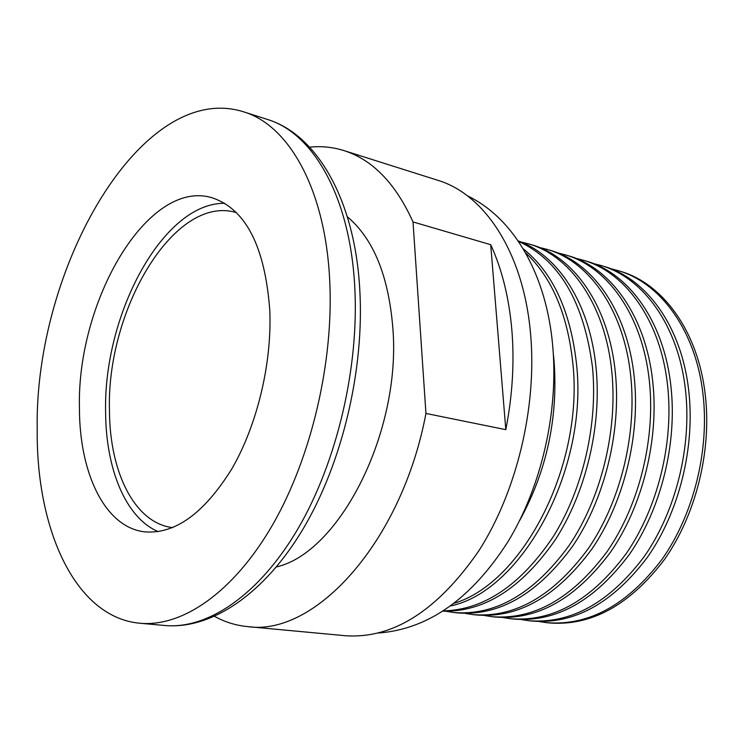 <?xml version="1.0" encoding="UTF-8"?>
<svg xmlns="http://www.w3.org/2000/svg" width="744" height="744" viewBox="0 0 744 744"><rect width="100%" height="100%" fill="white"/><g stroke="black" fill="none" stroke-linecap="round" stroke-linejoin="round"><path stroke-width="1.12" d="M519.554 520.726C546.766 471.092 558.26 417.747 554.038 360.691L553.331 353.949M454.417 603.189C523.497 582.478 584.421 463.996 572.722 362.226C567.291 313.438 551.518 276.908 525.413 252.635M450.808 605.904C522.353 590.829 588.774 468.85 576.414 363.128C570.332 310.434 552.578 272.304 523.134 248.728M443.619 610.871C484.186 609.792 520.716 585.063 553.22 536.694C582.905 489.329 598.055 424.099 592.466 367.062C583.882 301.776 559.209 259.879 518.447 241.354M443.154 611.177C484.242 612.024 521.618 588.234 555.266 539.819C585.974 492.351 601.812 425.94 596.084 367.945C589.983 303.608 557.981 254.876 518.14 240.898M446 611.261L453.924 612.517C495.69 615.874 534.108 593.498 569.188 545.399C601.143 498.154 617.799 430.674 611.81 371.795C605.346 305.245 570.713 255.731 528.584 243.855L520.8 241.921M453.924 612.517L457.514 612.907C499.298 616.264 537.726 593.945 572.796 545.938C604.742 498.796 621.37 431.446 615.353 372.67C608.871 306.23 574.201 256.773 532.044 244.888L528.584 243.855M465.363 613.409L473.138 614.618C515.015 617.994 553.471 595.888 588.485 548.3C620.384 501.568 636.901 434.784 630.773 376.445C624.151 310.499 589.36 261.311 547.1 249.389L539.465 247.482M473.138 614.618L476.662 615C518.568 618.385 557.014 596.325 592.029 548.84C623.909 502.191 640.398 435.538 634.241 377.292C627.601 311.466 592.782 262.334 550.495 250.403L547.1 249.389M484.353 615.502L491.989 616.683C533.987 620.077 572.452 598.232 607.411 551.146C639.236 504.906 655.622 438.802 649.354 380.993C642.593 315.651 607.653 266.789 565.273 254.82L557.786 252.941M491.989 616.683L495.448 617.064C537.466 620.459 575.94 598.66 610.88 551.676C642.695 505.52 659.054 439.546 652.767 381.83C645.969 316.6 611.001 267.793 568.611 255.824L565.273 254.82M503.009 617.567L510.505 618.71C552.587 622.124 591.08 600.529 625.964 553.945C657.724 508.189 673.971 442.754 667.582 385.457C660.672 320.701 625.592 272.164 583.119 260.158L575.763 258.298M510.505 618.71L513.899 619.082C556.01 622.496 594.493 600.947 629.359 554.457C661.109 508.784 677.338 443.471 670.921 386.276C663.983 321.631 628.885 273.15 586.393 261.135L583.119 260.158M521.312 619.585L528.677 620.701C570.853 624.123 609.345 602.789 644.155 556.679C675.84 511.398 691.966 446.614 685.457 389.837C678.407 325.658 643.207 277.438 600.631 265.394L593.414 263.562M528.677 620.701L532.016 621.063C574.201 624.495 612.703 603.198 647.494 557.182C679.17 511.993 695.259 447.33 688.73 390.637C681.662 326.57 646.443 278.405 603.849 266.361L600.631 265.394M539.298 621.575L546.524 622.654C588.783 626.095 627.276 604.993 662.011 559.367C693.613 514.55 709.609 450.408 702.987 394.125C695.807 330.522 660.495 282.618 617.836 270.537L610.75 268.724M172.692 527.626L172.357 527.58C134.571 522.911 109.703 472.161 109.47 410.762C106.225 309.504 174.58 194.1 236.155 212.542L236.48 212.635M617.836 270.537L620.059 271.207C662.727 283.287 698.058 331.145 705.247 394.683C711.887 450.901 695.91 514.96 664.308 559.711C629.591 605.281 591.099 626.346 548.83 622.914L546.524 622.654M158.249 531.653C125.81 517.926 105.946 469.334 105.62 412.678C103.016 314.907 162.964 202.415 224.744 203.307M269.812 310.722C271.951 363.928 257.006 425.642 231.617 469.204C203.865 513.658 174.756 534.527 144.29 531.811C104.885 527.05 79.348 473.119 79.441 408.056C76.651 301.013 147.898 178.458 211.947 197.727C245.799 208.915 265.078 246.58 269.812 310.722M329.685 280.107C325.323 189.208 288.849 125.225 243.539 111.805C141.667 79.664 34.215 268.231 37.2 429.651C36.224 530.202 75.488 617.529 139.965 623.249C182.485 627.201 233.681 592.28 272.63 524.808C311.457 457.328 333.926 361.472 329.685 280.107M276.424 566.937C339.469 552.69 401.36 431.827 392.86 328.234C388.591 275.857 373.423 238.712 347.336 216.783M413.013 221.935L490.705 244.692C501.94 269.114 508.98 297.47 511.835 329.75C514.513 362.179 512.495 395.483 505.808 429.669L425.949 413.441L413.013 221.935C395.622 183.461 372.558 159.662 343.821 150.548C332.68 147.07 321.287 145.945 309.653 147.173M214.635 616.395C224.874 622.049 235.802 625.444 247.417 626.578L345.486 635.739C393.213 638.938 437.751 610.499 479.099 550.421C516.801 491.31 537.019 407.089 530.63 334.521C523.85 253.351 484.967 194.323 437.723 180.271L343.821 150.548M247.417 626.578C314.656 636.845 401.704 542.32 425.949 413.441M490.705 244.692L505.808 429.669M267.319 119.412C317.149 134.525 354.925 200.266 359.78 289.528C364.467 369.34 342.482 462.303 303.506 528.249C264.492 594.065 211.417 629.656 164.824 625.499C207.753 629.489 259.21 595.014 298.186 528.38C337.023 461.736 359.287 367.024 354.73 286.496C350.006 196.546 313.057 132.981 267.319 119.412L243.539 111.805M467.26 195.719C515.806 219.043 546.608 277.419 552.625 344.993C558.763 410.986 541.799 485.832 508.115 541.474C471.51 598.641 428.377 629.145 378.705 633.005M139.965 623.249L164.824 625.499"/></g></svg>
